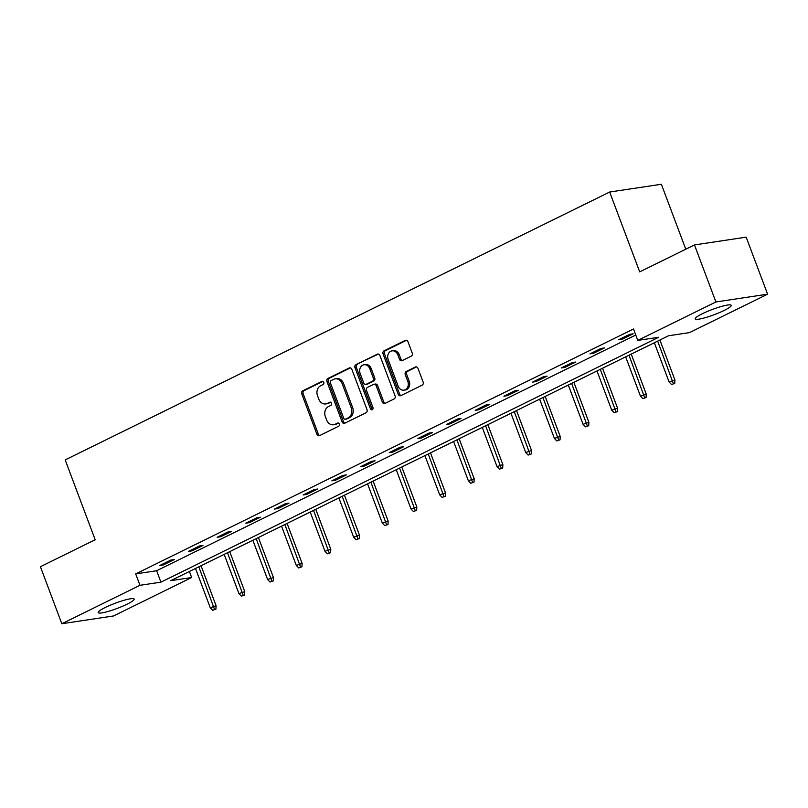 <?xml version="1.0" encoding="UTF-8"?>
<svg xmlns="http://www.w3.org/2000/svg" width="808" height="808" viewBox="0 0 808 808"><rect width="100%" height="100%" fill="white"/><g stroke="black" fill="none" stroke-linecap="round" stroke-linejoin="round"><path stroke-width="1.21" d="M323.766 382.356A1.697 1.384 -98.6 0 0 321.917 381.406L302.737 390.84A2.414 1.98 -98.6 0 0 301.778 393.971L316.928 434.27A2.414 1.98 -98.6 0 0 319.574 435.623L338.744 426.19A1.697 1.384 -98.6 0 0 337.572 423.059L335.088 424.281A7.737 6.333 -98.6 0 1 333.542 424.766A7.737 6.333 -98.6 0 1 326.624 419.958L325.361 416.595A7.737 6.333 -98.6 0 1 328.442 406.586L330.916 405.364A1.697 1.384 -98.6 0 0 329.745 402.233L327.26 403.455A7.737 6.333 -98.6 0 1 325.715 403.939A7.737 6.333 -98.6 0 1 318.796 399.132L317.534 395.769A7.737 6.333 -98.6 0 1 320.614 385.759L323.089 384.547A1.697 1.384 -98.6 0 0 323.766 382.356M724.16 310.454A19.21 2.777 -20.6 0 1 705.697 317.554A19.21 2.777 -20.6 0 1 695.274 318.847A19.21 2.777 -20.6 0 1 702.364 313.726A19.21 2.777 -20.6 0 1 720.827 306.626A19.21 2.777 -20.6 0 1 731.24 305.333A19.21 2.777 -20.6 0 1 724.16 310.454M127.068 604.192A19.21 2.777 -20.6 0 1 108.615 611.303A19.21 2.777 -20.6 0 1 98.192 612.595A19.21 2.777 -20.6 0 1 105.282 607.475A19.21 2.777 -20.6 0 1 123.735 600.374A19.21 2.777 -20.6 0 1 134.158 599.071A19.21 2.777 -20.6 0 1 127.068 604.192M411.262 356.156A2.414 1.98 -98.6 0 0 412.221 353.035L407.969 341.723A2.414 1.98 -98.6 0 0 405.323 340.37L384.032 350.854A2.414 1.98 -98.6 0 0 383.073 353.975L398.223 394.284A2.414 1.98 -98.6 0 0 400.869 395.637L422.16 385.153A2.414 1.98 -98.6 0 0 423.119 382.033L417.989 368.377A2.414 1.98 -98.6 0 0 415.342 367.024L406.232 371.508A2.414 1.98 -98.6 0 0 405.262 374.629L407.808 381.406A6.464 5.303 -98.6 0 1 403.95 390.173A6.464 5.303 -98.6 0 1 398.162 386.153L388.183 359.621A6.464 5.303 -98.6 0 1 392.052 350.854A6.464 5.303 -98.6 0 1 397.839 354.874L399.495 359.287A2.414 1.98 -98.6 0 0 402.142 360.641L411.262 356.156M61.832 623.736L40.4 566.711L95.182 539.754L65.175 459.914L609.676 192.031L639.694 271.882L694.476 244.935L715.908 301.96L767.6 294.183L689.466 332.623L668.519 335.774L170.7 580.679L191.658 577.528L113.524 615.969L61.832 623.736L139.966 585.305L160.923 582.154L658.742 337.249L637.785 340.4L715.908 301.96M637.785 340.4L633.492 328.987L135.673 573.902L139.966 585.305M351.854 369.337A2.414 1.98 -98.6 0 0 349.207 367.983L327.917 378.457A2.414 1.98 -98.6 0 0 326.947 381.588L342.097 421.887A2.414 1.98 -98.6 0 0 344.743 423.24L366.044 412.767A2.414 1.98 -98.6 0 0 367.004 409.636L351.854 369.337M355.974 364.65L377.265 354.177A2.414 1.98 -98.6 0 1 379.911 355.53L395.061 395.839A2.414 1.98 -98.6 0 1 394.102 398.96L384.982 403.445A2.414 1.98 -98.6 0 1 382.336 402.091L376.195 385.749A2.414 1.98 -98.6 0 0 373.549 384.396L367.509 387.365A2.414 1.98 -98.6 0 0 366.539 390.496L372.942 407.515A1.697 1.384 -98.6 0 1 370.418 408.757L355.015 367.781A2.414 1.98 -98.6 0 1 355.974 364.65L378.447 354.076M685.78 249.207L661.368 184.264L609.676 192.031M135.673 573.902L156.631 570.741L635.765 335.027M163.267 564.974L174.296 559.55L170.811 560.075L159.782 565.499L163.267 564.974L162.893 563.964M191.951 550.864L202.98 545.44L199.485 545.966L188.456 551.389L191.951 550.864L191.567 549.864M220.624 536.754L231.654 531.331L228.159 531.856L217.13 537.28L220.624 536.754L220.251 535.755M249.308 522.655L260.338 517.221L256.843 517.746L245.814 523.18L249.308 522.655L248.925 521.645M277.982 508.545L289.011 503.111L285.517 503.636L274.488 509.07L277.982 508.545L277.599 507.535M306.656 494.435L317.685 489.012L314.201 489.537L303.162 494.961L306.656 494.435L306.283 493.425M335.34 480.326L346.369 474.902L342.875 475.427L331.846 480.851L335.34 480.326L334.956 479.316M364.014 466.216L375.043 460.792L371.549 461.317L360.519 466.741L364.014 466.216L363.64 465.206M392.688 452.106L403.727 446.683L400.233 447.208L389.204 452.631L392.688 452.106L392.314 451.106M421.372 437.997L432.401 432.573L428.907 433.098L417.877 438.522L421.372 437.997L420.988 436.997M450.046 423.887L461.075 418.463L457.581 418.988L446.551 424.422L450.046 423.887L449.672 422.887M478.73 409.787L489.759 404.354L486.264 404.879L475.235 410.312L478.73 409.787L478.346 408.777M507.404 395.678L518.433 390.254L514.938 390.779L503.909 396.203L507.404 395.678L507.03 394.668M536.078 381.568L547.107 376.144L543.622 376.669L532.593 382.093L536.078 381.568L535.704 380.558M564.762 367.458L575.791 362.034L572.296 362.56L561.267 367.983L564.762 367.458L564.378 366.448M593.436 353.349L604.465 347.925L600.97 348.45L589.941 353.874L593.436 353.349L593.062 352.349M622.12 339.239L633.149 333.815L629.654 334.34L618.625 339.764L622.12 339.239L621.736 338.239M694.476 244.935L746.168 237.158L767.6 294.183M189.385 571.488L191.658 577.528M156.631 570.741L160.923 582.154M325.715 403.939L327.119 403.727A7.737 6.333 -98.6 0 0 328.654 403.243L327.26 403.455M330.735 402.222L328.654 403.243M333.542 424.766L334.946 424.554A7.737 6.333 -98.6 0 0 336.481 424.069L335.088 424.281M338.562 423.049L336.481 424.069M322.907 381.396L304.141 390.628A2.414 1.98 -98.6 0 0 303.172 393.759L318.322 434.068A2.414 1.98 -98.6 0 0 319.786 435.522M350.389 367.872L329.31 378.245A2.414 1.98 -98.6 0 0 328.351 381.376L343.501 421.675A2.414 1.98 -98.6 0 0 344.966 423.139M331.078 380.619A1.697 1.384 -98.6 0 0 330.401 382.8L343.703 418.18A1.697 1.384 -98.6 0 0 345.551 419.13L348.167 417.847A7.737 6.333 -98.6 0 0 351.248 407.838L342.158 383.649A7.737 6.333 -98.6 0 0 335.239 378.841A7.737 6.333 -98.6 0 0 333.694 379.326L331.078 380.619M346.258 419.019A1.697 1.384 -98.6 0 0 346.955 418.918L345.551 419.13M335.239 378.841L336.633 378.629A7.737 6.333 -98.6 0 1 343.562 383.446L352.652 407.626A7.737 6.333 -98.6 0 1 349.571 417.635L346.955 418.918M374.033 384.244L375.427 384.032A2.414 1.98 -98.6 0 1 377.589 385.537L383.739 401.879A2.414 1.98 -98.6 0 0 385.204 403.344M357.368 364.438A2.414 1.98 -98.6 0 0 356.409 367.569L371.811 408.545A1.697 1.384 -98.6 0 0 372.589 409.474M369.822 368.781A6.464 5.303 -98.6 0 0 364.034 364.761A6.464 5.303 -98.6 0 0 360.166 373.538L363.681 382.881A2.414 1.98 -98.6 0 0 366.327 384.234L372.367 381.265A2.414 1.98 -98.6 0 0 373.336 378.134L369.822 368.781L371.215 368.579A6.464 5.303 -98.6 0 0 365.428 364.56L364.034 364.761M365.842 384.386L367.246 384.174A2.414 1.98 -98.6 0 0 367.721 384.022L366.327 384.234M371.215 368.579L374.73 377.922A2.414 1.98 -98.6 0 1 373.771 381.053L367.721 384.022M392.052 350.854L393.446 350.642A6.464 5.303 -98.6 0 1 399.233 354.661L400.899 359.085A2.414 1.98 -98.6 0 0 402.364 360.54M403.95 390.173L405.343 389.961A6.464 5.303 -98.6 0 0 409.212 381.194L407.808 381.406M416.524 366.913L407.626 371.296A2.414 1.98 -98.6 0 0 406.666 374.417L409.212 381.194M406.505 340.269L385.426 350.642A2.414 1.98 -98.6 0 0 384.467 353.763L399.617 394.072A2.414 1.98 -98.6 0 0 401.081 395.526M212.676 610.252L215.908 609.141L212.676 610.252L210.262 607.737L216.089 605.727L201.061 565.741M214.514 609.353L198.819 566.852M210.262 607.737L195.506 568.479M216.089 605.727L215.908 609.141M241.35 596.142L244.582 595.031L241.35 596.142L238.936 593.628L244.763 591.618L229.735 551.632M243.188 595.244L227.492 552.743M238.936 593.628L224.18 554.369M244.763 591.618L244.582 595.031M270.024 582.033L273.266 580.922L270.024 582.033L267.62 579.518L273.437 577.508L258.409 537.532M271.862 581.134L256.166 538.633M267.62 579.518L252.864 540.259M273.437 577.508L273.266 580.922M298.707 567.923L301.94 566.812L298.707 567.923L296.294 565.408L302.121 563.398L287.093 523.422M300.546 567.024L284.85 524.523M296.294 565.408L281.538 526.149M302.121 563.398L301.94 566.812M327.381 553.823L330.613 552.702L327.381 553.823L324.978 551.298L330.795 549.288L315.766 509.313M329.22 552.914L313.524 510.414M324.978 551.298L310.221 512.04M330.795 549.288L330.613 552.702M356.055 539.714L359.297 538.593L356.055 539.714L353.651 537.189L359.479 535.189L344.45 495.203M357.894 538.805L342.208 496.304M353.651 537.189L338.895 497.93M359.479 535.189L359.297 538.593M384.739 525.604L387.971 524.493L384.739 525.604L382.325 523.079L388.153 521.079L373.124 481.093M386.577 524.695L370.882 482.194M382.325 523.079L367.569 483.83M388.153 521.079L387.971 524.493M413.413 511.494L416.655 510.383L413.413 511.494L411.009 508.979L416.827 506.969L401.798 466.984M415.251 510.585L399.556 468.095M411.009 508.979L396.253 469.721M416.827 506.969L416.655 510.383M442.097 497.385L445.329 496.274L442.097 497.385L439.683 494.87L445.511 492.86L430.482 452.874M443.935 496.486L428.24 453.985M439.683 494.87L424.927 455.611M445.511 492.86L445.329 496.274M470.771 483.275L474.003 482.164L470.771 483.275L468.367 480.76L474.185 478.75L459.156 438.774M472.609 482.376L456.914 439.875M468.367 480.76L453.611 441.501M474.185 478.75L474.003 482.164M499.445 469.165L502.687 468.054L499.445 469.165L497.041 466.65L502.869 464.64L487.84 424.665M501.283 468.266L485.598 425.766M497.041 466.65L482.285 427.392M502.869 464.64L502.687 468.054M528.129 455.066L531.361 453.945L528.129 455.066L525.715 452.541L531.543 450.531L516.514 410.555M529.967 454.157L514.272 411.656M525.715 452.541L510.959 413.282M531.543 450.531L531.361 453.945M556.803 440.956L560.045 439.835L556.803 440.956L554.399 438.431L560.217 436.431L545.188 396.445M558.641 440.047L542.946 397.546M554.399 438.431L539.643 399.172M560.217 436.431L560.045 439.835M585.487 426.846L588.719 425.735L585.487 426.846L583.073 424.321L588.901 422.321L573.872 382.336M587.325 425.937L571.63 383.436M583.073 424.321L568.317 385.073M588.901 422.321L588.719 425.735M614.161 412.736L617.393 411.625L614.161 412.736L611.747 410.222L617.575 408.212L602.546 368.226M615.999 411.827L600.304 369.337M611.747 410.222L596.991 370.963M617.575 408.212L617.393 411.625M642.835 398.627L646.077 397.516L642.835 398.627L640.431 396.112L646.249 394.102L631.23 354.116M644.673 397.728L628.988 355.227M640.431 396.112L625.675 356.853M646.249 394.102L646.077 397.516M671.519 384.517L674.751 383.406L671.519 384.517L669.105 382.002L674.933 379.992L659.904 340.017M673.357 383.618L657.661 341.117M669.105 382.002L654.349 342.744M674.933 379.992L674.751 383.406M322.604 381.305L321.917 381.406M338.259 422.958L337.572 423.059M330.432 402.131L329.745 402.233M318.322 434.068L316.928 434.27M303.172 393.759L301.778 393.971M304.141 390.628L302.737 390.84M343.501 421.675L342.097 421.887M328.351 381.376L326.947 381.588M329.31 378.245L327.917 378.457M350.197 367.832L349.207 367.983M349.571 417.635L348.167 417.847M352.652 407.626L351.248 407.838M343.562 383.446L342.158 383.649M378.255 354.025L377.265 354.177M383.739 401.879L382.336 402.091M377.589 385.537L376.195 385.749M371.811 408.545L370.418 408.757M356.409 367.569L355.015 367.781M373.771 381.053L372.367 381.265M374.73 377.922L373.336 378.134M400.899 359.085L399.495 359.287M399.233 354.661L397.839 354.874M406.666 374.417L405.262 374.629M407.626 371.296L406.232 371.508M416.332 366.872L415.342 367.024M399.617 394.072L398.223 394.284M384.467 353.763L383.073 353.975M385.426 350.642L384.032 350.854M406.313 340.229L405.323 340.37M346.612 419.029L345.218 419.231"/></g></svg>

